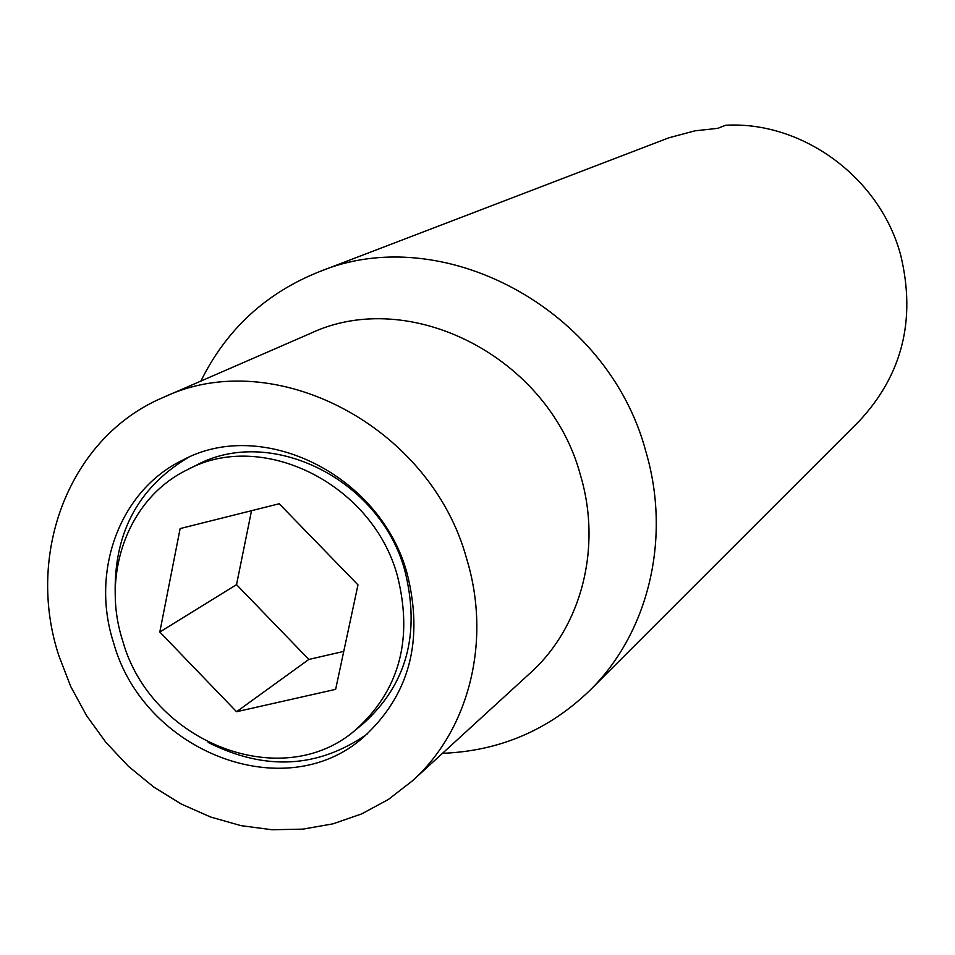 <?xml version="1.0" encoding="UTF-8"?>
<svg xmlns="http://www.w3.org/2000/svg" width="955" height="955" viewBox="0 0 955 955"><rect width="100%" height="100%" fill="white"/><g stroke="black" fill="none" stroke-linecap="round" stroke-linejoin="round"><path stroke-width="1.43" d="M442.499 753.316C499.716 751.072 548.898 730.038 590.047 690.214L858.963 421.37C902.2 375.148 916.143 319.877 900.792 255.546C880.438 178.072 802.725 120.867 725.585 125.26L717.897 128.316L694.93 130.835L669.085 137.735L318.636 271.996C265.514 293.364 226.275 329.714 200.908 381.057M590.047 690.214C648.469 632.807 671.58 538.226 645.843 451.488C608.144 308.644 441.604 220.068 318.636 271.996M412.464 780.796L530.323 672.965C581.368 627.16 602.235 547.728 580.437 475.136C549.161 357.301 409.528 286.166 310.077 333.57L163.591 397.292C69.811 436.519 24.961 553.255 58.959 656.025L70.813 686.669L86.571 715.641L105.91 742.369L128.447 766.328L153.743 787.027L181.307 804.05L210.589 817.014L241.018 825.645L271.972 829.74L302.831 829.143L332.937 823.855L361.659 813.899L388.375 799.466L412.464 780.796C469.012 730.086 491.765 640.996 466.72 558.997C430.681 425.858 273.655 344.612 163.591 397.292M122.706 640.853C150.699 742.226 282.107 794.262 355.749 729.775C399.476 690.381 413.336 638.967 397.328 575.507C372.271 483.445 261.575 429.093 187.085 469.872C128.316 498.319 100.836 573.8 122.706 640.853M355.749 729.775L363.354 723.532C406.83 684.377 420.63 633.284 404.753 570.278C379.911 478.849 269.943 424.927 195.882 465.467L187.085 469.872M407.045 573.191C424.044 640.519 409.492 695.216 363.389 737.296C284.829 807.13 143.656 751.645 113.645 643.013C90.128 571.042 119.888 489.939 183.324 459.821C262.864 417.06 380.4 475.184 407.045 573.191M208.19 742.453C265.12 771.043 318.099 768.25 367.126 734.073M251.523 510.698L236.53 584.651L308.847 659.439L343.752 651.394M187.789 457.732C136.613 488.59 112.475 535.839 115.4 599.465M308.847 659.439L236.554 711.726L159.807 632.031L236.53 584.651M159.807 632.031L180.137 528.569L279.206 503.763L357.982 584.878L335.635 689.355L236.554 711.726"/></g></svg>
